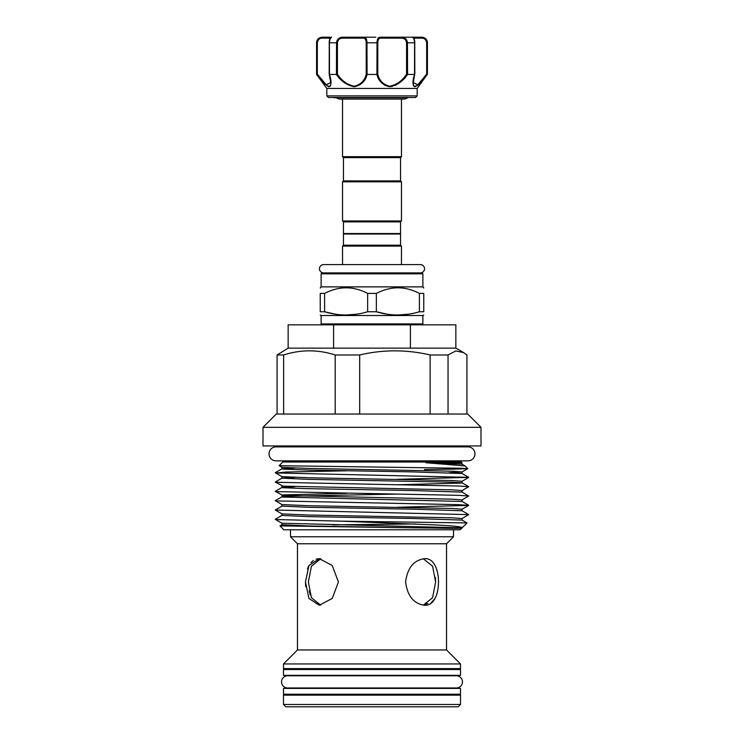 <?xml version="1.0" encoding="UTF-8"?>
<svg xmlns="http://www.w3.org/2000/svg" width="744" height="744" viewBox="0 0 744 744"><rect width="100%" height="100%" fill="white"/><g stroke="black" fill="none" stroke-linecap="round" stroke-linejoin="round"><path stroke-width="1.12" d="M281.539 681.876A6.101 6.101 0 0 0 287.64 687.977L456.36 687.977A6.101 6.101 0 0 0 462.461 681.876A6.101 6.101 0 0 0 456.36 675.775L287.64 675.775A6.101 6.101 0 0 0 281.539 681.876M460.508 694.226L283.492 694.226L283.492 688.405L460.508 688.405L460.508 694.226M420.397 272.899A4.148 4.148 0 0 0 424.545 268.751A4.148 4.148 0 0 0 420.397 264.604L323.603 264.604A4.148 4.148 0 0 0 319.455 268.751A4.148 4.148 0 0 0 323.603 272.899M329.825 37.2L322.161 37.2L329.825 37.2M415.589 97.483L328.411 97.483L415.589 97.483L417.179 95.892L326.821 95.892L328.411 97.483M334.037 97.752L407.07 97.752M330.206 86.304L330.643 85.56M417.179 95.892L417.179 88.443L326.821 88.443L316.572 74.465L316.795 42.789C317.456 39.079 319.464 37.219 322.822 37.2A0.93 0.586 90 0 0 322.236 38.13C319.548 38.102 317.911 39.655 317.335 42.789L317.335 74.158L326.179 84.742L330.699 82.584L329.453 74.856M417.179 88.443L427.214 74.465C422.536 81.152 418.416 85.253 414.873 86.778C412.483 85.235 412.362 81.133 414.52 74.465L407.563 74.465C403.108 81.142 397.184 85.244 389.782 86.778C382.816 85.244 378.538 81.142 376.92 74.465L367.08 74.465C365.453 81.142 361.184 85.244 354.265 86.778C346.825 85.244 340.882 81.142 336.437 74.465L329.48 74.465C331.629 81.142 331.517 85.244 329.146 86.778C325.574 85.244 321.454 81.142 316.786 74.465L317.623 74.54M327.909 86.444L329.127 86.778M400.532 157.607L343.468 157.607L342.538 156.677L401.462 156.677L400.532 157.607L400.532 180.904L401.462 181.834L342.538 181.834L342.538 220.959L401.462 220.959L401.462 181.834M400.532 221.889L343.468 221.889L343.468 233.542L400.532 233.542L400.532 221.889L401.462 220.959M342.538 181.834L343.468 180.904L400.532 180.904M400.067 233.542L400.532 234.007L343.468 234.007L343.468 245.185L342.538 246.115L342.538 264.604M322.04 272.899L421.96 272.899L422.89 273.829L321.11 273.829L322.04 272.899M376.352 293.396L367.648 293.396C353.344 285.966 338.994 285.966 324.598 293.396L320.246 293.396C320.246 285.975 320.246 285.975 320.246 293.396L320.246 311.755L324.598 311.755C338.873 316.07 353.223 316.07 367.648 311.755L376.352 311.755L376.352 293.396C390.749 285.966 405.099 285.966 419.402 293.396L419.402 311.755L423.755 311.755C423.755 316.07 423.755 316.07 423.755 311.755C423.755 316.07 423.755 316.07 423.755 311.755L423.755 293.396L419.402 293.396M422.89 273.829L422.89 286.877L321.11 286.877L320.246 287.993M346.127 287.733L349.345 287.872M400.532 234.007L400.532 245.185L401.462 246.115L342.538 246.115M400.532 245.185L343.468 245.185M321.11 315.521L321.11 323.91L422.89 323.91L422.89 315.521L321.11 315.521L320.246 315.019M320.246 311.755C320.246 316.07 320.246 316.07 320.246 311.755C320.246 316.07 320.246 316.07 320.246 311.755M356.925 314.173L346.127 315.019M335.172 314.145L324.598 311.755L324.598 293.396M460.508 675.357L283.492 675.357L283.492 669.535L460.508 669.535L460.508 675.357M460.508 704.475L458.174 706.8L285.826 706.8L283.492 704.475L460.508 704.475L460.508 695.156L283.492 695.156L283.492 704.475M423.308 558.753L432.58 566.193L435.621 581.975L432.571 597.739L423.308 605.17L427.874 603.468M430.637 603.468L435.045 598.436M436.598 594.856L437.667 590.913M338.408 581.966L332.243 598.436L319.297 605.253L308.946 598.418L305.468 581.966L308.955 565.496L319.297 558.67L332.243 565.496L338.408 581.966M316.247 603.542L320.692 605.17L311.42 597.73L308.379 581.966L311.429 566.184L320.701 558.753L319.52 558.679M424.703 558.67C443.099 557.219 443.099 606.695 424.703 605.253C413.822 603.877 407.461 596.111 405.592 581.975C407.461 567.802 413.831 560.037 424.703 558.67M424.48 469.548L455.895 469.101L467.818 468.636L460.22 468.246L279.139 465.688L282.776 462.015L461.224 462.015L461.224 460.852M461.224 462.015L461.931 462.722L460.573 462.88L429.483 462.498C427.661 462.433 423.671 462.731 427.735 462.88L465.139 465.967L467.827 468.618L462.052 471.966L449.069 472.738M263.004 445.944L480.996 445.944L480.996 427.316L263.004 427.316L263.004 445.944M263.004 427.316L276.275 414.036L467.725 414.036L480.996 427.316M463.624 352.619L455.849 348.127L288.151 348.127L277.075 354.981L283.631 354.981C300.818 349.466 318.004 349.466 335.209 354.981L359.678 354.981C383.03 349.466 406.522 349.466 430.134 354.981L448.046 354.981L455.793 350.954L463.624 352.619L466.925 354.981L466.925 414.036M283.492 668.605L460.508 668.605L460.508 663.946L283.492 663.946L283.492 668.605M283.492 663.946L297.47 649.968L446.53 649.968L446.53 543.771L453.514 536.777L453.514 529.793M297.47 649.968L297.47 543.771L446.53 543.771M318.144 558.735L316.088 559.153M313.401 560.427L310.927 562.622M308.955 565.505L307.43 568.983M305.468 581.975L305.691 586.56M297.47 543.771L290.486 536.777L453.514 536.777M279.977 525.896L414.659 527.84L308.295 525.943L281.948 524.734L279.977 525.896L283.873 529.793L460.127 529.793L462.005 527.896M414.659 527.84L435.538 528.073C453.803 528.491 462.647 528.407 462.089 527.84L466.981 522.948L462.052 520.075L462.052 518.549L468.72 514.615L462.052 510.765L462.052 509.231L468.72 505.381L397.082 507.278M461.996 527.896L462.089 527.84C462.824 526.882 454.686 525.952 437.677 525.05L341.329 521.163L466.972 522.92M467.976 460.852A6.984 6.984 0 0 0 474.97 453.868A6.984 6.984 0 0 0 467.976 446.874L276.024 446.874A6.984 6.984 0 0 0 269.03 453.868A6.984 6.984 0 0 0 276.024 460.852L467.976 460.852M415.301 523.971L332.949 524.827M437.667 573.01L436.579 569.011M346.909 470.794L285.789 472.031L276.433 472.961L468.72 477.35L397.082 479.331M294.931 477.388L281.948 478.159L275.28 482.01L276.433 482.279L458.211 486.009L468.72 486.669L462.052 490.603L452.268 489.859L283.018 486.13L275.28 482.093M294.931 486.706L281.948 487.469L275.28 491.328L276.433 491.598L458.211 495.327L468.72 495.988L462.052 499.921L452.268 499.178L283.018 495.448L275.28 491.403M397.091 494.081L291.732 496.127L281.948 496.787L275.28 500.647L276.433 500.917L458.211 504.637L468.72 505.381M462.052 510.765L412.901 509.175L308.295 507.306L281.948 506.106L275.28 510.04L468.72 514.615M462.052 520.075L412.901 518.484L308.295 516.624L281.948 515.425L275.28 519.275L276.433 519.544L341.329 521.163M283.631 354.981L283.631 414.036M335.209 414.036L335.209 354.981M359.678 354.981L359.678 414.036M430.134 414.036L430.134 354.981M448.046 354.981L448.046 414.036M277.075 414.036L277.075 354.981M309.197 590.82L310.276 594.912M435.621 581.966L435.417 577.391M333.591 348.127L333.591 324.84L410.409 324.84L410.409 348.127M455.849 348.127L455.849 324.84L410.409 324.84M333.591 324.84L288.151 324.84L288.151 348.127M408.67 314.173L397.873 315.019M386.927 314.145L376.352 311.755C390.628 316.07 404.978 316.07 419.402 311.755M423.755 287.993L422.89 286.877M423.755 293.396C423.755 285.975 423.755 285.975 423.755 293.396M397.873 287.733L401.1 287.872M367.648 293.396L367.648 311.755M337.051 40.436L336.521 42.789C337.051 39.079 339.199 37.219 342.947 37.2L375.869 37.2M377.041 42.157L377.022 42.789C377.115 39.079 378.138 37.219 380.091 37.2L412.502 37.2C413.841 37.433 414.613 39.302 414.808 42.789L414.585 42.789C414.185 39.079 413.487 37.219 412.502 37.2L421.839 37.2L412.362 37.2L413.301 38.13L412.362 37.2M384.871 85.476L392.172 86.499M395.362 85.355L398.617 83.402M413.301 79.673L413.339 85.514M413.934 86.434L417.524 85.514L420.639 82.51M420.676 82.472L424.08 78.464M421.764 38.13A0.93 0.586 90 0 0 421.178 37.2C424.536 37.219 426.545 39.079 427.205 42.789L427.214 74.465L426.665 74.158L426.665 42.789C426.089 39.655 424.461 38.111 421.764 38.13L413.766 38.13M317.325 40.464L316.572 42.789C316.898 39.395 318.767 37.535 322.161 37.2M336.437 74.465L336.521 42.789L329.192 42.789C329.397 39.106 330.169 37.237 331.498 37.2C330.513 37.219 329.815 39.079 329.415 42.789L329.48 74.465M342.947 37.2L343.04 38.13C339.803 38.102 337.934 39.655 337.441 42.789L337.441 74.158C341.552 80.64 347.141 84.658 354.209 86.23C360.738 84.639 364.737 80.622 366.215 74.158L366.215 42.789C366.094 39.655 365.09 38.111 363.184 38.13A0.93 0.725 90 0 1 363.909 37.2C365.862 37.219 366.885 39.079 366.978 42.789L367.08 74.465M376.92 74.465L377.022 42.789L366.215 42.789M380.091 37.2A0.93 0.725 90 0 1 380.816 38.13C378.91 38.102 377.906 39.655 377.785 42.789L377.785 74.158C379.254 80.64 383.281 84.658 389.856 86.23C396.877 84.639 402.448 80.622 406.559 74.158L406.559 42.789C406.075 39.655 404.206 38.111 400.96 38.13L401.053 37.2C404.81 37.219 406.949 39.079 407.479 42.789L407.563 74.465M414.52 74.465L414.585 42.789L406.559 42.789M414.668 74.428L413.301 82.593L417.84 84.732L426.665 74.158M427.428 74.465L427.428 42.789L426.796 40.734M328.904 86.23L327.593 85.783M326.439 84.965L320.32 78.12M377.785 74.158L377.022 74.456M406.559 74.158L407.479 74.456M337.441 74.158L336.521 74.456M366.215 74.158L366.978 74.456M329.192 74.279L329.257 42.789L329.415 74.456M316.86 74.391L317.335 74.158M414.808 74.279L414.743 42.789L414.585 74.456M281.948 467.316L308.295 468.432L452.268 471.222L462.052 471.966L462.052 473.5L412.901 471.91L308.295 470.041L283.018 469.111L281.948 468.841L281.948 467.316L279.139 465.688M468.72 486.669L462.052 482.81L452.268 482.159L308.295 479.359L281.948 478.159L281.948 476.625L308.295 477.75L452.268 480.54L462.052 481.284L468.72 477.434M346.918 493.309L284.134 494.881L281.948 495.262L281.948 496.787L283.018 497.057L462.052 501.447L462.052 499.921M281.948 506.106L281.948 504.571L308.295 505.697L452.268 508.487L462.052 509.231M281.948 515.425L281.948 513.89L308.295 515.015L452.268 517.805L462.052 518.549M281.948 524.734L281.948 523.209L462.089 527.84M427.735 462.88L462.052 464.182L461.931 462.74M294.931 468.078L281.948 468.841L275.28 472.691M462.052 481.284L462.052 482.81L460.982 483.089L397.091 484.772M281.948 485.944L281.948 487.469L283.018 487.748L308.295 488.678L412.901 490.538L462.052 492.128L462.052 490.603M400.96 38.13L380.816 38.13M363.184 38.13L343.04 38.13M330.234 38.13L322.236 38.13M377.785 42.789L377.022 42.789M337.441 42.789L336.521 42.789M317.335 42.789L316.795 42.789M427.205 42.789L426.665 42.789M326.821 88.443L326.821 95.892M336.186 97.752L339.208 99.064L341.701 99.064M407.814 97.752L404.792 99.064L339.208 99.064M343.468 221.889L342.538 220.959M343.468 180.904L343.468 157.607M343.933 233.542L343.468 234.007M321.11 323.91L322.04 324.84M321.11 273.829L321.11 286.877M293.973 695.156L293.973 694.226M290.486 536.777L290.486 529.793M282.776 462.015L282.776 460.852M282.776 446.874L282.776 445.944M293.973 669.535L293.973 668.605M401.462 99.064L401.462 156.677M342.538 99.064L342.538 156.677M450.027 669.535L450.027 668.605M461.224 446.874L461.224 445.944M446.53 649.968L460.508 663.946M450.027 695.156L450.027 694.226M281.948 476.625L275.28 472.775M281.948 504.571L275.28 500.721M281.948 513.89L275.28 510.04M281.948 523.209L275.28 519.359M465.139 465.967L462.052 464.182M468.72 477.35L462.052 473.5M468.72 495.988L462.052 492.128M468.72 505.297L462.052 501.447M422.89 315.521L423.755 315.019M401.462 246.115L401.462 264.604M422.89 323.91L421.96 324.84M316.572 42.789L316.572 74.465M413.301 82.584L413.301 82.584C413.655 79.794 412.781 82.026 414.799 74.307M427.428 42.789C427.103 39.395 425.233 37.535 421.839 37.2M330.699 38.13L331.638 37.2M329.201 74.307L330.699 82.482"/></g></svg>
